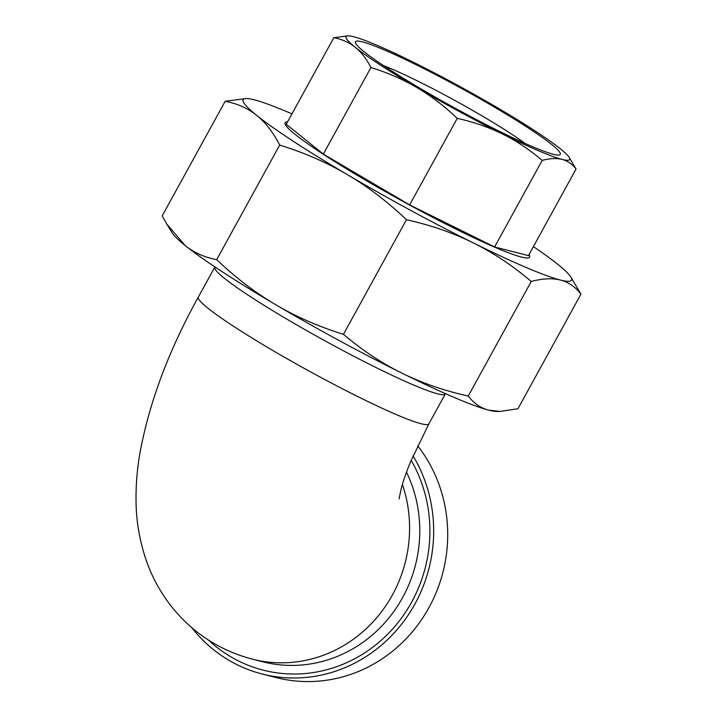 <?xml version="1.0" encoding="UTF-8"?>
<svg xmlns="http://www.w3.org/2000/svg" width="717" height="717" viewBox="0 0 717 717"><rect width="100%" height="100%" fill="white"/><g stroke="black" fill="none" stroke-linecap="round" stroke-linejoin="round"><path stroke-width="1.08" d="M343.461 334.301C362.022 350.093 381.399 362.981 401.574 372.957A187.352 16.339 -151.2 0 1 275.794 304.77C296.291 316.833 318.841 326.683 343.461 334.301L406.449 219.716C387.547 201.719 367.839 186.68 347.342 174.616A187.352 16.339 28.8 0 0 473.121 242.812A187.352 16.339 28.8 0 0 560.371 280.033C552.332 277.981 542.626 278.456 531.243 281.467C512.673 265.675 493.305 252.796 473.121 242.812C452.947 232.828 430.729 225.129 406.449 219.716M468.246 396.053C473.919 403.42 480.784 408.134 488.824 410.178A187.352 16.339 -151.2 0 1 401.574 372.957C421.748 382.95 443.975 390.648 468.246 396.053L531.243 281.467M500.125 411.424L496.881 411.468A187.352 16.339 -151.2 0 1 488.824 410.178L500.125 411.424L517.952 408.744L580.94 294.158C575.267 286.791 568.411 282.077 560.371 280.033A187.352 16.339 28.8 0 0 570.813 276.986A187.352 16.339 28.8 0 0 557.969 264.474A187.352 16.339 28.8 0 0 533.394 246.603M185.165 245.546A187.352 16.339 -151.2 0 1 172.322 233.043L166.828 224.116L185.165 245.546C193.975 252.635 204.479 257.34 216.686 259.671C235.597 277.667 255.297 292.706 275.794 304.77A187.352 16.339 -151.2 0 1 185.165 245.546M291.953 113.869A187.352 16.339 28.8 0 0 254.32 99.842A187.352 16.339 28.8 0 0 246.254 98.552A187.352 16.339 28.8 0 0 256.713 115.401A187.352 16.339 28.8 0 0 347.342 174.616C326.853 162.553 304.295 152.703 279.684 145.085C273.177 132.376 265.523 122.482 256.713 115.401C247.903 108.312 237.399 103.606 225.183 101.276L162.194 215.862L166.828 224.116M225.183 101.276L246.254 98.552M570.813 276.986L580.94 294.158M216.686 259.671L279.684 145.085M528.994 254.616A139.519 12.171 -151.2 0 1 529.603 257.152A139.519 12.171 -151.2 0 1 401.484 200.599A139.519 12.171 -151.2 0 1 285.079 122.724A139.519 12.171 -151.2 0 1 287.553 121.881A139.519 12.171 -151.2 0 0 285.079 122.724A139.519 12.171 -151.2 0 0 381.731 189.557A139.519 12.171 -151.2 0 0 521.295 257.027A139.519 12.171 -151.2 0 0 529.603 257.152A139.519 12.171 -151.2 0 0 528.994 254.616M417.644 445.786A143.508 135.441 104.3 0 1 425.593 613.402A143.508 135.441 104.3 0 1 276.269 677.601L262.225 674.016A143.508 135.441 -75.7 0 0 406.889 616.996A143.508 135.441 -75.7 0 0 413.055 455.904M191.842 627.733A143.508 135.441 -75.7 0 0 262.225 674.016M370.931 67.532C366.521 58.893 361.305 52.162 355.291 47.322A127.563 11.122 28.8 0 0 416.998 87.644C402.999 79.408 387.646 72.704 370.931 67.532L323.34 154.101L286.235 124.274L333.826 37.705L348.175 35.85A127.563 11.122 28.8 0 0 355.291 47.322C349.269 42.491 342.117 39.283 333.826 37.705M569.146 157.337L576.047 169.024C572.193 164.023 567.523 160.814 562.038 159.407A127.563 11.122 28.8 0 0 569.146 157.337A127.563 11.122 28.8 0 0 560.407 148.822A127.563 11.122 28.8 0 0 498.7 108.5A127.563 11.122 28.8 0 0 413.064 62.074A127.563 11.122 28.8 0 0 353.66 36.728A127.563 11.122 28.8 0 0 348.175 35.85M562.038 159.407C556.544 158.009 549.939 158.34 542.204 160.384C529.594 149.665 516.41 140.89 502.635 134.07A127.563 11.122 28.8 0 0 562.038 159.407M502.635 134.07C488.86 127.259 473.722 122.015 457.24 118.35C444.406 106.116 430.989 95.881 416.998 87.644A127.563 11.122 28.8 0 0 502.635 134.07M542.204 160.384L494.613 246.962L528.447 255.602L576.047 169.024M494.613 246.962L409.649 204.919L457.24 118.35M409.649 204.919L323.34 154.101M383.523 65.614A96.132 8.38 -151.2 0 1 482.891 116.369A96.132 8.38 -151.2 0 1 525.068 143.436M495.268 107.622A116.853 10.19 28.8 0 0 355.892 43.782A116.853 10.19 28.8 0 0 452.938 107.003A116.853 10.19 28.8 0 0 558.319 155.069A116.853 10.19 28.8 0 0 495.268 107.622M406.503 472.198A131.543 124.158 104.3 0 1 402.613 597.575A131.543 124.158 104.3 0 1 262.628 661.773L252.42 659.174C218.837 650.238 191.421 632.134 170.171 604.87C159.712 591.077 151.744 576.289 146.268 560.497C139.663 540.976 136.266 521.483 136.06 501.999C135.8 486.135 137.01 470.352 139.672 454.632C148.84 403.599 168.387 351.079 198.331 297.08A131.543 11.472 -151.2 0 0 308.077 370.501A131.543 11.472 -151.2 0 0 428.874 423.828L445.329 393.902A131.543 11.472 28.8 0 1 324.523 340.575A131.543 11.472 28.8 0 1 214.777 267.154L214.912 266.903M208.459 640.084A139.519 131.677 -75.7 0 0 411.683 602.065A139.519 131.677 -75.7 0 0 411.164 460.332M402.407 484.468A131.543 124.158 104.3 0 1 376.389 618.09A131.543 124.158 104.3 0 1 252.42 659.174M214.777 267.154L198.331 297.08M399.046 498.951L401.161 488.869C403.044 481.618 406.18 472.566 410.59 461.721L428.874 423.828"/></g></svg>
